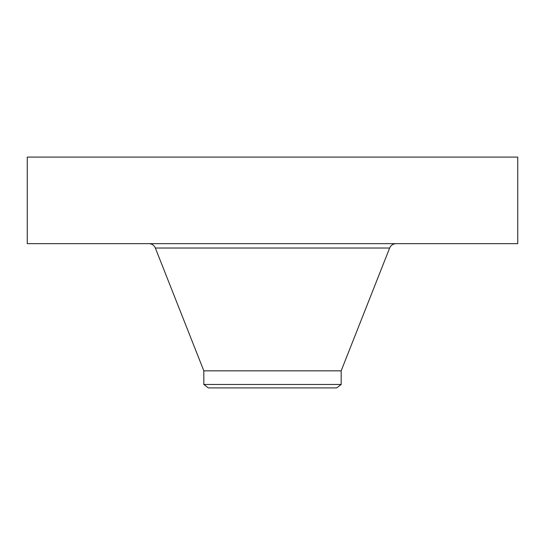 <?xml version="1.0" encoding="UTF-8"?>
<svg xmlns="http://www.w3.org/2000/svg" width="545" height="545" viewBox="0 0 545 545"><rect width="100%" height="100%" fill="white"/><g stroke="black" fill="none" stroke-linecap="round" stroke-linejoin="round"><path stroke-width="0.82" d="M27.25 157.089L517.75 157.089L517.75 243.649L27.25 243.649L27.25 157.089M203.83 384.47L341.17 384.47L336.681 387.911L208.319 387.911L203.83 384.47L203.83 370.838L341.17 370.838L389.648 248.029C390.894 245.25 393.04 243.792 396.086 243.649M203.83 370.838L155.352 248.029L389.648 248.029M155.352 248.029C154.106 245.25 151.96 243.792 148.914 243.649M341.17 384.47L341.17 370.838"/></g></svg>
